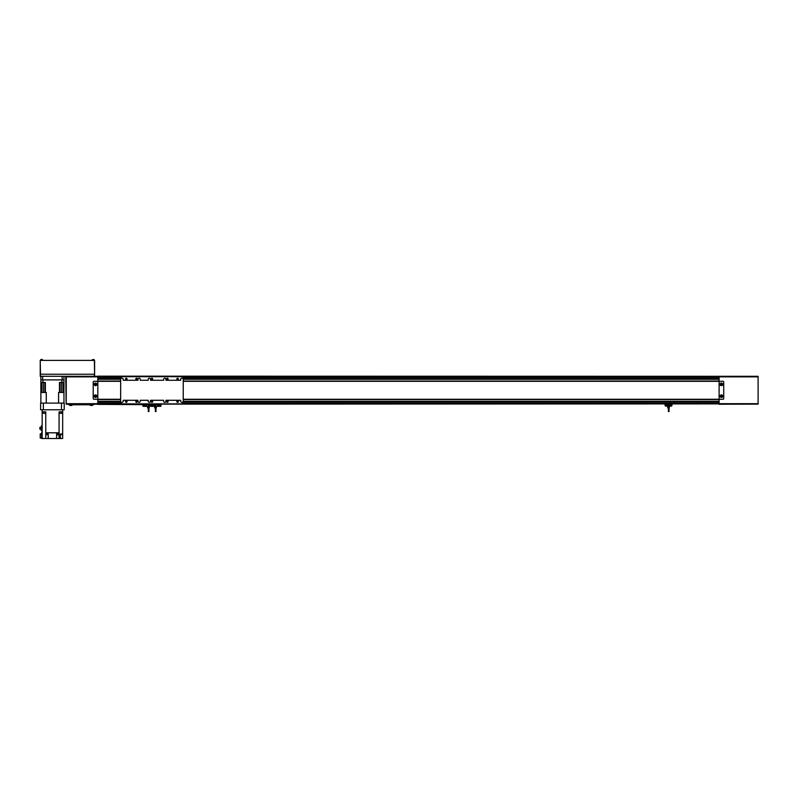 <?xml version="1.0" encoding="UTF-8"?>
<svg xmlns="http://www.w3.org/2000/svg" width="798" height="798" viewBox="0 0 798 798"><rect width="100%" height="100%" fill="white"/><g stroke="black" fill="none" stroke-linecap="round" stroke-linejoin="round"><path stroke-width="1.2" d="M95.511 383.609A0.768 0.768 0 0 1 96.279 384.377A0.768 0.768 0 0 1 95.511 385.145A0.768 0.768 0 0 1 94.743 384.377A0.768 0.768 0 0 1 95.511 383.609M95.511 383.1A1.287 1.287 0 0 1 96.797 384.377A1.287 1.287 0 0 1 95.511 385.663A1.287 1.287 0 0 1 94.234 384.377A1.287 1.287 0 0 1 95.511 383.1M95.511 395.409A0.768 0.768 0 0 1 96.279 396.177A0.768 0.768 0 0 1 95.511 396.945A0.768 0.768 0 0 1 94.743 396.177A0.768 0.768 0 0 1 95.511 395.409M95.511 394.9A1.287 1.287 0 0 1 96.797 396.177A1.287 1.287 0 0 1 95.511 397.464A1.287 1.287 0 0 1 94.234 396.177A1.287 1.287 0 0 1 95.511 394.9M721.422 383.609A0.768 0.768 0 0 1 722.19 384.377A0.768 0.768 0 0 1 721.422 385.145A0.768 0.768 0 0 1 720.644 384.377A0.768 0.768 0 0 1 721.422 383.609M721.422 383.1A1.287 1.287 0 0 1 722.699 384.377A1.287 1.287 0 0 1 721.422 385.663A1.287 1.287 0 0 1 720.135 384.377A1.287 1.287 0 0 1 721.422 383.1M721.422 395.409A0.768 0.768 0 0 1 722.19 396.177A0.768 0.768 0 0 1 721.422 396.945A0.768 0.768 0 0 1 720.644 396.177A0.768 0.768 0 0 1 721.422 395.409M721.422 394.9A1.287 1.287 0 0 1 722.699 396.177A1.287 1.287 0 0 1 721.422 397.464A1.287 1.287 0 0 1 720.135 396.177A1.287 1.287 0 0 1 721.422 394.9M721.422 395.589L720.903 395.878L721.422 396.776L721.931 396.476L721.422 395.589M721.422 383.788L720.903 384.077L721.422 384.975L721.931 384.676L721.422 383.788M95.511 395.589L95.002 395.878L95.511 396.776L96.029 396.476L95.511 395.589M95.511 383.788L95.002 384.077L95.511 384.975L96.029 384.676L95.511 383.788M93.974 381.304A0.768 0.768 0 0 0 93.206 382.072L93.206 398.491A0.768 0.768 0 0 0 93.974 399.259L97.057 399.259A0.768 0.768 0 0 0 97.825 398.491L97.825 382.072A0.768 0.768 0 0 0 97.057 381.304L93.974 381.304M719.876 381.304A0.768 0.768 0 0 0 719.108 382.072L719.108 398.491A0.768 0.768 0 0 0 719.876 399.259L722.958 399.259A0.768 0.768 0 0 0 723.726 398.491L723.726 382.072A0.768 0.768 0 0 0 722.958 381.304L183.241 381.304M120.648 381.304L97.057 381.304M97.057 399.259L120.648 399.259M183.241 399.259L719.876 399.259M121.166 376.686L182.732 376.686L182.732 378.222L181.834 378.222A1.157 1.157 0 0 0 180.677 379.379L180.677 380.277L165.924 380.277L165.924 379.379A1.157 1.157 0 0 0 164.777 378.222A1.157 1.157 0 0 0 163.62 379.379L163.62 380.277L150.533 380.277L150.533 379.379A1.157 1.157 0 0 0 149.386 378.222A1.157 1.157 0 0 0 148.228 379.379L148.228 380.277L140.278 380.277L140.278 379.379A1.157 1.157 0 0 0 139.121 378.222A1.157 1.157 0 0 0 137.964 379.379L137.964 380.277L123.221 380.277L123.221 379.379A1.157 1.157 0 0 0 122.064 378.222L121.166 378.222L121.166 376.427L97.825 376.167L758.1 376.297L758.1 403.878L121.166 403.878L97.825 404.387L144.448 404.646M120.648 399.389L97.825 399.389L97.825 401.793L120.648 401.793M120.648 381.175L97.825 381.175L97.825 378.761L120.648 378.761M183.241 378.761L719.108 378.761L719.108 381.304L183.241 381.175M183.241 399.389L719.108 399.389L719.108 401.793L183.241 401.793M758.1 403.878L160.667 404.127M160.667 404.387L152.717 404.387M151.181 404.387L148.358 404.127M758.1 403.678L719.108 403.678L719.108 401.304L183.241 401.304M120.648 401.304L97.825 401.304L97.825 403.778L66.174 404.167L65.755 376.816L66.274 376.297L40.229 376.297L40.229 374.242L40.489 376.297M758.1 376.776L719.108 376.776L719.108 379.25L183.241 379.25M120.648 379.25L97.825 379.25L97.825 376.875L66.274 376.875L97.825 376.427L66.184 376.686M719.108 376.297L121.166 376.427M137.186 401.564A0.628 0.628 0 0 0 136.558 400.935A0.628 0.628 0 0 0 135.929 401.564A0.628 0.628 0 0 0 136.558 402.192A0.628 0.628 0 0 0 137.186 401.564M137.326 401.564A0.768 0.768 0 0 0 136.558 400.796A0.768 0.768 0 0 0 135.79 401.564A0.768 0.768 0 0 0 136.558 402.332A0.768 0.768 0 0 0 137.326 401.564M167.969 378.99A0.628 0.628 0 0 0 167.341 378.362A0.628 0.628 0 0 0 166.712 378.99A0.628 0.628 0 0 0 167.341 379.619A0.628 0.628 0 0 0 167.969 378.99M168.109 378.99A0.768 0.768 0 0 0 167.341 378.222A0.768 0.768 0 0 0 166.573 378.99A0.768 0.768 0 0 0 167.341 379.758A0.768 0.768 0 0 0 168.109 378.99M137.186 378.99A0.628 0.628 0 0 0 136.558 378.362A0.628 0.628 0 0 0 135.929 378.99A0.628 0.628 0 0 0 136.558 379.619A0.628 0.628 0 0 0 137.186 378.99M137.326 378.99A0.768 0.768 0 0 0 136.558 378.222A0.768 0.768 0 0 0 135.79 378.99A0.768 0.768 0 0 0 136.558 379.758A0.768 0.768 0 0 0 137.326 378.99M167.969 401.564A0.628 0.628 0 0 0 167.341 400.935A0.628 0.628 0 0 0 166.712 401.564A0.628 0.628 0 0 0 167.341 402.192A0.628 0.628 0 0 0 167.969 401.564M168.109 401.564A0.768 0.768 0 0 0 167.341 400.796A0.768 0.768 0 0 0 166.573 401.564A0.768 0.768 0 0 0 167.341 402.332A0.768 0.768 0 0 0 168.109 401.564M126.922 401.564A0.628 0.628 0 0 0 126.293 400.935A0.628 0.628 0 0 0 125.665 401.564A0.628 0.628 0 0 0 126.293 402.192A0.628 0.628 0 0 0 126.922 401.564M127.062 401.564A0.768 0.768 0 0 0 126.293 400.796A0.768 0.768 0 0 0 125.525 401.564A0.768 0.768 0 0 0 126.293 402.332A0.768 0.768 0 0 0 127.062 401.564M126.922 378.99A0.628 0.628 0 0 0 126.293 378.362A0.628 0.628 0 0 0 125.665 378.99A0.628 0.628 0 0 0 126.293 379.619A0.628 0.628 0 0 0 126.922 378.99M127.062 378.99A0.768 0.768 0 0 0 126.293 378.222A0.768 0.768 0 0 0 125.525 378.99A0.768 0.768 0 0 0 126.293 379.758A0.768 0.768 0 0 0 127.062 378.99M178.233 378.99A0.628 0.628 0 0 0 177.595 378.362A0.628 0.628 0 0 0 176.966 378.99A0.628 0.628 0 0 0 177.595 379.619A0.628 0.628 0 0 0 178.233 378.99M178.373 378.99A0.768 0.768 0 0 0 177.595 378.222A0.768 0.768 0 0 0 176.827 378.99A0.768 0.768 0 0 0 177.595 379.758A0.768 0.768 0 0 0 178.373 378.99M178.233 401.564A0.628 0.628 0 0 0 177.595 400.935A0.628 0.628 0 0 0 176.966 401.564A0.628 0.628 0 0 0 177.595 402.192A0.628 0.628 0 0 0 178.233 401.564M178.373 401.564A0.768 0.768 0 0 0 177.595 400.796A0.768 0.768 0 0 0 176.827 401.564A0.768 0.768 0 0 0 177.595 402.332A0.768 0.768 0 0 0 178.373 401.564M152.717 401.564A0.768 0.768 0 0 0 151.949 400.796A0.768 0.768 0 0 0 151.181 401.564A0.768 0.768 0 0 0 151.949 402.332A0.768 0.768 0 0 0 152.717 401.564M152.717 378.99A0.768 0.768 0 0 0 151.949 378.222A0.768 0.768 0 0 0 151.181 378.99A0.768 0.768 0 0 0 151.949 379.758A0.768 0.768 0 0 0 152.717 378.99M121.166 403.878L121.166 402.332L122.064 402.332A1.157 1.157 0 0 0 123.221 401.185L123.221 400.287L137.964 400.287L137.964 401.185A1.157 1.157 0 0 0 139.121 402.332A1.157 1.157 0 0 0 140.278 401.185L140.278 400.287L148.228 400.287L148.228 401.185A1.157 1.157 0 0 0 149.386 402.332A1.157 1.157 0 0 0 150.533 401.185L150.533 400.287L163.62 400.287L163.62 401.185A1.157 1.157 0 0 0 164.777 402.332A1.157 1.157 0 0 0 165.924 401.185L165.924 400.287L180.677 400.287L180.677 401.185A1.157 1.157 0 0 0 181.834 402.332L182.732 402.332L182.732 403.878M121.166 404.127L182.732 404.127M182.732 403.997L183.241 403.997L183.241 376.556L182.732 376.556M121.166 403.997L120.648 403.997L120.648 376.556L121.166 376.556M120.648 376.816L121.166 376.816M120.648 403.748L121.166 403.748M182.732 403.748L183.241 403.748M182.732 376.816L183.241 376.816M144.448 404.387L145.535 405.115M146.623 404.387L146.363 405.115L144.697 405.115M157.266 404.387L158.363 405.115M159.45 404.387L159.191 405.115L157.525 405.115M152.488 406.052L155.281 406.052L155.54 404.127M160.927 405.793L155.281 406.312L160.927 406.312L160.927 404.127M142.972 404.127L148.358 404.387L148.608 406.052L151.401 406.052M142.972 405.793L142.972 406.312L148.608 406.312L142.972 405.793L142.972 404.646M148.548 406.052L151.43 406.312M152.458 406.312L155.321 406.052M152.528 405.743L151.361 405.743L151.44 406.391L152.448 406.391L152.528 405.743A0.589 0.589 0 0 0 152.418 405.314L151.271 404.895M152.717 404.127L152.717 404.895L151.181 404.895L151.181 404.127M151.949 404.895L151.949 404.127M668.385 407.918L668.385 411.509L669.023 411.509L669.023 407.898M666.749 406.132L665.492 406.132L666.749 406.132L666.829 405.364M665.492 406.132L665.422 405.364M665.173 404.387L664.983 405.364L667.268 405.155M665.173 405.155L667.687 405.155M669.751 405.155L672.036 405.364L671.846 404.387M669.332 405.155L671.846 405.155M670.19 405.364L670.27 406.132L671.527 406.132L671.607 405.364M671.218 406.132L670.579 406.132M668.255 407.898L668.794 407.898M669.332 407.788L669.392 405.155M670.13 404.387L666.899 404.387M667.687 406.82L667.687 407.898L669.332 407.898L669.332 406.82L667.687 406.82L667.687 405.544L669.332 405.544L669.332 406.82M667.687 404.466L667.687 405.544M669.332 404.466L669.332 405.544M148.298 407.918L148.298 411.509L148.927 411.509L148.927 407.898M149.665 405.155L151.44 405.364M149.236 405.155L151.53 405.155M150.104 406.052L150.104 405.364M148.159 407.898L148.707 407.898M149.236 407.788L149.306 406.312M149.306 406.052L149.306 405.155M150.034 404.387L149.236 404.466L149.236 406.052M148.358 404.466L149.236 404.466M147.6 406.82L147.6 407.898L149.236 407.898L149.236 406.82L147.6 406.312M149.236 406.312L149.236 406.82M149.236 405.544L148.358 405.544M155.351 407.918L155.351 411.509L155.989 411.509L155.989 407.898M153.795 406.052L153.795 405.364M152.448 405.364L154.233 405.155M152.368 405.155L154.652 405.155M155.211 407.898L155.76 407.898M156.298 407.788L156.358 406.312M155.54 404.466L153.854 404.387M154.652 406.82L154.652 407.898L156.298 407.898L156.298 406.82L154.652 406.312M155.54 405.544L154.652 406.052M156.298 406.312L156.298 406.82M154.652 404.466L154.652 405.544M71.271 405.474L70.503 405.474M70.184 405.474A0.509 0.509 0 0 1 69.665 404.965L72.109 404.965A0.509 0.509 0 0 1 71.591 405.474A0.509 0.509 0 0 0 72.109 404.965L72.109 404.776M91.022 405.474L92.119 405.474A0.509 0.509 0 0 0 92.628 404.965L92.628 404.776M91.79 405.474L92.119 405.474A0.509 0.509 0 0 0 92.628 404.965L90.194 404.776M90.703 405.474A0.509 0.509 0 0 1 90.194 404.965M93.466 404.257L93.466 404.776L68.837 404.776L68.837 404.257M66.224 403.778L66.274 376.875M66.184 404.127L97.825 403.778M97.825 376.297L66.274 376.297M97.825 404.257L66.174 404.167M40.489 360.397L94.613 360.397L94.613 374.242L40.229 374.242L40.229 360.397L40.489 374.242L94.364 374.242L94.364 376.297M94.364 360.397L94.613 376.297M63.96 403.1L63.96 379.888L62.164 379.888L62.164 376.297L42.673 376.297L42.673 379.888L40.878 379.888L40.878 376.297M62.164 379.888L42.673 379.888M63.96 379.888L63.96 376.297M40.618 406.95L40.618 404.387M61.476 409.773L61.476 403.1L64.219 403.1L64.219 409.773L40.618 409.773L40.618 403.1L43.351 403.1L43.351 409.773M61.476 403.1L43.351 403.1M46.264 403.1L46.264 392.456L40.878 392.456L40.878 379.888M40.878 403.1L40.878 392.456M63.96 392.456L59.471 392.456L59.471 382.451L61.905 382.451L61.905 379.888L42.922 379.888L42.922 382.451L40.878 382.451M58.573 403.1L58.573 392.456L59.471 392.456M59.99 392.456L59.99 382.451M63.062 392.456L63.062 382.451M41.775 392.456L41.775 382.451M44.848 392.456L44.848 382.451M45.366 392.456L45.366 382.451L42.922 382.451M63.96 382.451L61.905 382.451M47.8 433.962L47.8 434.631L46.264 434.631L46.264 433.962M57.037 432.805L57.037 433.474L58.573 433.474L58.573 432.805M60.708 433.962L60.708 434.631L62.244 434.631L62.244 433.962M61.865 413.214L59.301 413.214L61.705 413.364L61.865 411.828L62.673 411.828L62.673 412.855L61.865 412.855M45.536 413.214L42.972 413.214L45.386 413.364L45.765 411.828L42.154 411.828L42.154 409.773M41.287 429.274L39.9 429.274L39.9 427.369L41.287 427.369M42.154 430.651L41.287 430.651L41.287 425.883L42.154 425.883M41.646 438.022L40.229 438.022L40.229 433.863L41.646 433.863M40.229 434.451L41.646 434.451M42.972 413.214L42.972 411.828L42.164 411.828L42.174 438.501L41.646 438.501L41.646 432.476L42.154 432.476M56.608 438.501L59.072 438.501L59.072 434.86L56.608 434.86L56.608 438.501L45.765 438.501L45.765 433.962L48.219 433.962L48.219 438.501M60.359 433.962L60.359 438.501L62.663 438.501L62.663 433.962L60.359 433.962M59.072 434.86L59.072 434.092L56.608 434.092L56.608 432.805M59.072 434.092L59.072 432.805L45.765 432.805L45.765 411.828M59.301 413.214L59.072 411.828L62.683 411.828L62.683 409.773M42.972 412.855L42.164 412.855L42.164 411.828M42.174 438.501L45.765 438.501M59.072 432.805L59.072 411.828M62.663 433.962L62.683 411.828M59.072 438.501L60.359 438.501M45.765 432.805L45.765 433.962M719.108 376.776L758.1 376.427M758.1 404.127L719.108 404.257M40.668 360.397L40.668 359.748L42.364 359.499L42.623 360.397M41.326 359.499L41.965 359.499M40.927 359.499L42.364 359.499M94.184 360.397L93.925 359.499L92.229 359.748L94.184 359.748M92.229 360.397L92.229 359.748M85.316 404.776L75.83 404.776M719.108 403.1L183.241 403.1M120.648 403.1L97.825 403.1M719.108 401.853L183.241 401.853M120.648 401.853L97.825 401.853M719.108 399.529L183.241 399.529M120.648 399.529L97.825 399.529M719.108 399.499L183.241 399.499M120.648 399.499L97.825 399.499M719.108 381.055L183.241 381.055L719.108 381.025M120.648 381.055L97.825 381.055L120.648 381.025M719.108 378.701L183.241 378.701M120.648 378.701L97.825 378.701M719.108 377.454L183.241 377.454M120.648 377.454L97.825 377.454M146.623 404.865L144.448 404.865M159.45 404.865L157.266 404.865M155.54 404.646L157.266 404.646M159.45 404.646L160.927 404.646M146.623 404.646L148.358 404.646M665.422 406.052L666.829 406.052M670.19 406.052L671.607 406.052M69.346 404.776L69.346 404.257M92.947 404.776L92.947 404.257M97.825 403.678L66.274 403.678M97.825 403.878L66.184 403.878M97.825 376.776L66.224 376.776M61.526 392.456L61.526 382.451M43.311 392.456L43.311 382.451M758.1 403.778L719.108 403.778M758.1 376.875L719.108 376.875M758.1 376.686L719.108 376.686"/></g></svg>
